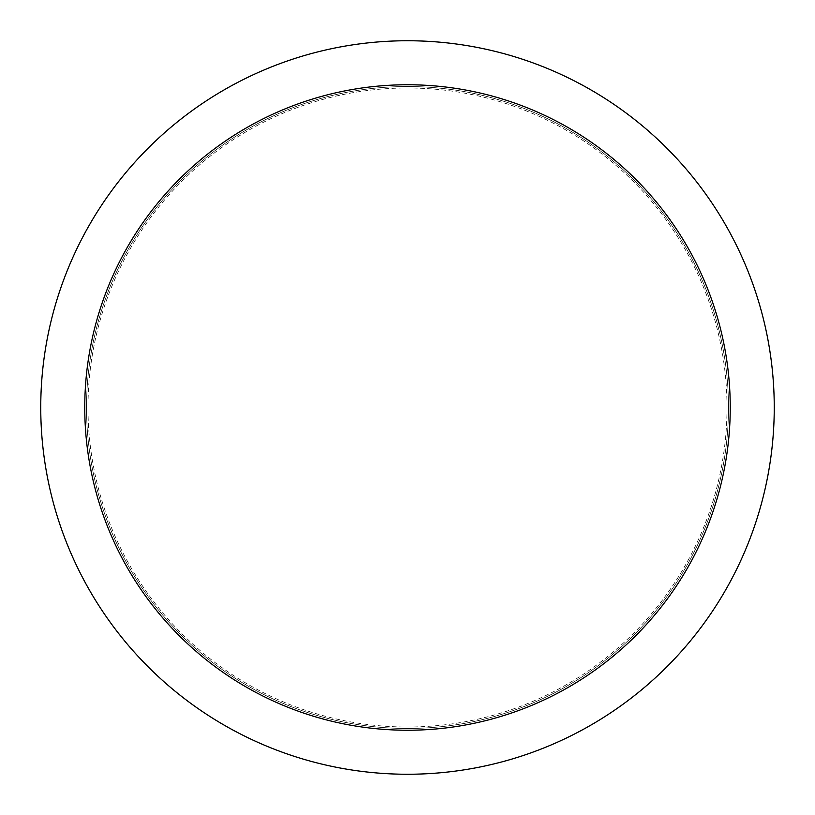<?xml version="1.0" encoding="UTF-8"?>
<svg xmlns="http://www.w3.org/2000/svg" width="815" height="815" viewBox="0 0 815 815"><rect width="100%" height="100%" fill="white"/><g stroke="black" fill="none" stroke-linecap="round" stroke-linejoin="round"><path stroke-width="0.61" stroke-dasharray="4.08 3.06" d="M728.478 407.5A320.978 320.978 0 0 0 407.5 86.522A320.978 320.978 0 0 0 86.522 407.5A320.978 320.978 0 0 0 407.5 728.478A320.978 320.978 0 0 0 728.478 407.5A320.978 320.978 0 0 0 407.5 86.522A320.978 320.978 0 0 0 86.522 407.5A320.978 320.978 0 0 0 407.5 728.478A320.978 320.978 0 0 0 728.478 407.5A320.978 320.978 0 0 0 407.5 86.522A320.978 320.978 0 0 0 86.522 407.5A320.978 320.978 0 0 0 407.5 728.478A320.978 320.978 0 0 0 728.478 407.5A320.978 320.978 0 0 0 407.5 86.522A320.978 320.978 0 0 0 86.522 407.5A320.978 320.978 0 0 0 407.5 728.478A320.978 320.978 0 0 0 728.478 407.5M727.011 407.5A319.511 319.511 0 0 0 407.5 87.989A319.511 319.511 0 0 0 87.989 407.5A319.511 319.511 0 0 0 407.5 727.011A319.511 319.511 0 0 0 727.011 407.5M774.25 407.5A366.75 366.75 0 0 0 407.5 40.75A366.75 366.75 0 0 0 40.75 407.5A366.75 366.75 0 0 0 407.5 774.25A366.75 366.75 0 0 0 774.25 407.5"/><path stroke-width="1.22" d="M730.24 407.5A322.74 322.74 0 0 0 407.5 84.76A322.74 322.74 0 0 0 84.76 407.5A322.74 322.74 0 0 0 407.5 730.24A322.74 322.74 0 0 0 730.24 407.5M774.25 407.5A366.75 366.75 0 0 0 407.5 40.75A366.75 366.75 0 0 0 40.75 407.5A366.75 366.75 0 0 0 407.5 774.25A366.75 366.75 0 0 0 774.25 407.5"/></g></svg>
